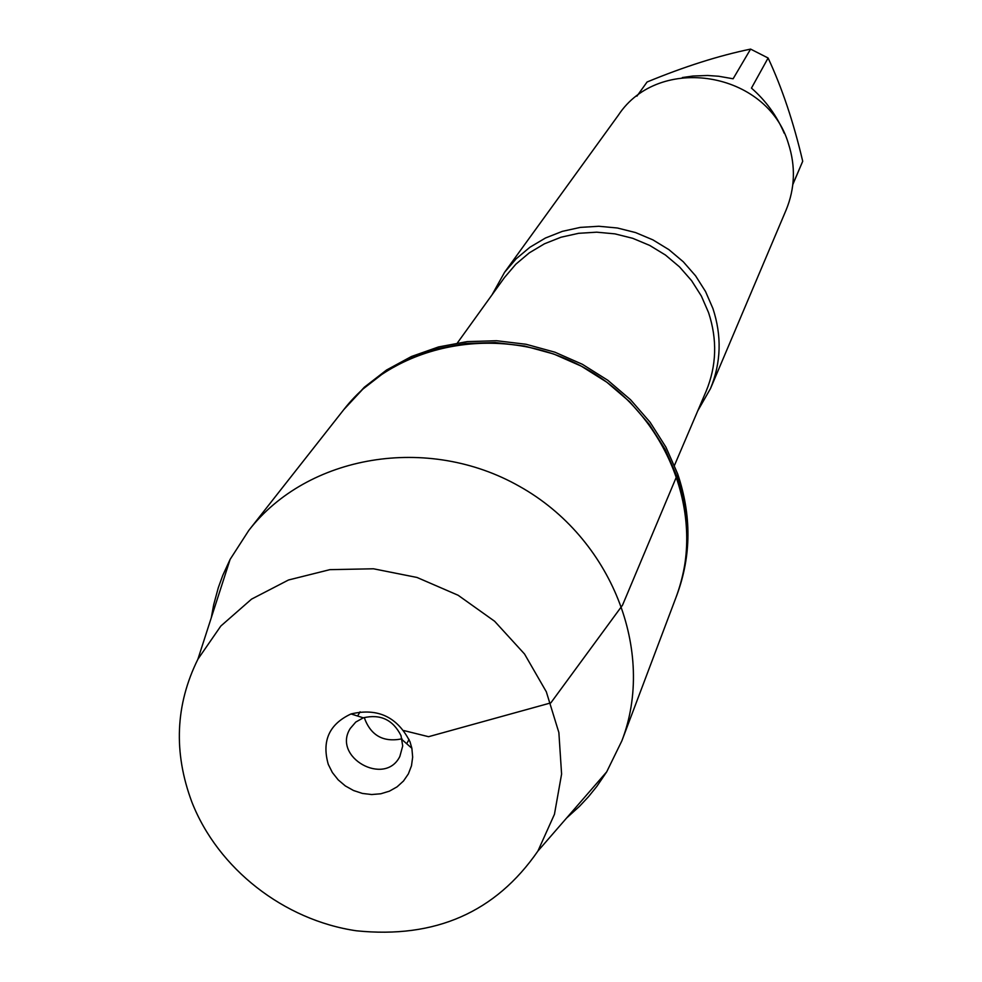 <?xml version="1.0" encoding="UTF-8"?>
<svg xmlns="http://www.w3.org/2000/svg" width="982" height="982" viewBox="0 0 982 982"><rect width="100%" height="100%" fill="white"/><g stroke="black" fill="none" stroke-linecap="round" stroke-linejoin="round"><path stroke-width="1.47" d="M566.516 818.116L579.564 806.271L588.562 796.623L596.847 786.373L606.704 771.84L621.852 740.87L676.991 594.797C691.365 555.567 691.598 515.268 677.678 473.913L665.943 447.178L650.109 422.248L630.579 399.76L607.809 380.28L582.363 364.285L554.879 352.182L526.033 344.265L496.536 340.729L467.125 341.626L438.537 346.941L411.433 356.503L386.491 370.054L364.285 387.264L343.823 409.592L362.812 389.154L385.054 371.92L410.046 358.344L437.186 348.757L465.836 343.442L495.296 342.546L524.854 346.094L553.75 354.023L581.295 366.151L606.79 382.182L629.609 401.699L649.176 424.236L665.035 449.204L676.807 476C690.751 517.416 690.518 557.788 676.132 597.093C707.212 516.458 667.858 414.478 585.947 368.704C504.404 322.256 396.777 341.294 343.823 409.592L248.814 530.39L230.132 559.359L222.791 575.317L218.299 587.715L213.695 604.691L211.302 617.69M492.056 294.784L504.564 272.321L516.176 258.782L529.912 247.255L545.44 238.025L562.379 231.347L580.313 227.394L598.799 226.265L617.359 227.996L635.538 232.562L652.87 239.854L668.926 249.661L683.288 261.777L695.6 275.856L705.555 291.556L712.907 308.471C721.93 335.905 721.132 362.591 710.514 388.528L697.748 410.844M710.514 388.528L786.14 209.952C794.954 188.446 795.727 166.412 788.485 143.838C767.531 71.22 658.885 53.384 618.316 115.262L504.564 272.321M682.343 77.553L693.059 76.019L707.678 75.491L718.689 76.252L733.112 78.781L750.604 49.1L768.108 58.012C782.028 87.828 793.566 122.247 802.711 161.269L792.83 184.518M636.901 96.187L647.077 81.997C684.319 66.616 718.824 55.655 750.604 49.1M768.108 58.012L751.451 88.11C765.911 100.741 776.823 115.778 784.213 133.233M792.855 184.248L802.711 161.269M621.852 740.87C656.271 651.68 611.676 537.903 519.539 486.397C427.808 434.154 307.366 454.801 248.814 530.39M191.871 802.073C217.992 868.726 283.921 920.183 356.368 930.789C435.149 938.841 495.652 912.266 537.903 851.063L554.449 814.299L561.594 774.098L558.868 732.547L546.323 691.794L524.535 654.012L494.609 621.25L458.115 595.252L416.994 577.453L373.479 568.787L329.866 569.658L288.499 579.994L251.527 599.143L220.815 626.05L197.898 659.217C175.361 704.831 173.36 752.445 191.871 802.073M401.994 738.832C383.275 742.613 370.68 735.506 364.224 717.523M401.024 735.653L402.706 745.976L399.846 756.459C384.846 786.987 331.879 757.097 350.255 728.472L355.766 722.065L363.303 717.83C380.402 713.804 392.984 719.745 401.024 735.653M328.283 764.389L332.395 772.564L338.164 779.843L345.32 785.919L353.545 790.522L362.468 793.444L371.687 794.536L380.807 793.775L389.388 791.173L397.072 786.852L403.504 780.997L408.377 773.877L411.483 765.8L412.661 757.134L411.875 748.284L410.022 741.815C397.44 716.934 377.775 707.641 351.028 713.951C329.203 724.139 321.617 740.956 328.283 764.389M403.811 730.559L428.569 736.696L550.828 702.879L622.527 605.158L676.807 476M674.462 465.394L706.132 391.229C716.627 365.77 717.437 339.576 708.562 312.607L701.357 296.036L691.598 280.668L679.519 266.883L665.44 255.025L649.716 245.426L632.715 238.307L614.904 233.863L596.712 232.182L578.607 233.311L561.053 237.214L544.47 243.794L529.286 252.865L515.857 264.183L504.527 277.476L457.403 342.927M537.903 851.063L606.704 771.84M197.898 659.217L230.132 559.359M360.087 711.803L357.595 716.025M409.04 739.421L406.708 743.742M363.303 717.83L351.028 713.951M402.215 739.79L411.875 748.284"/></g></svg>
